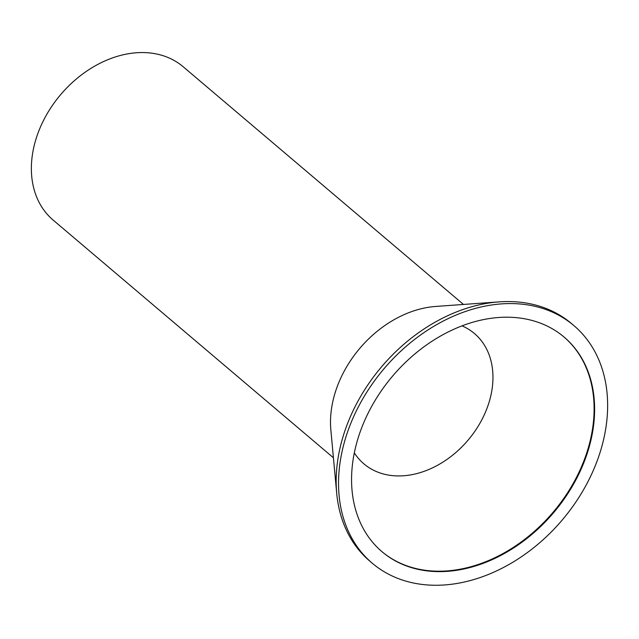 <?xml version="1.0" encoding="UTF-8"?>
<svg xmlns="http://www.w3.org/2000/svg" width="639" height="639" viewBox="0 0 639 639"><rect width="100%" height="100%" fill="white"/><g stroke="black" fill="none" stroke-linecap="round" stroke-linejoin="round"><path stroke-width="0.96" d="M333.43 457.788L53.149 220.088A100.531 75.41 -49.7 0 1 68.197 86.465A100.531 75.41 -49.7 0 1 183.185 66.752L463.467 304.444M336.713 493.372L330.858 429.999A100.531 75.41 -49.7 0 1 367.345 340.164A100.531 75.41 -49.7 0 1 435.638 306.456L499.115 301.88A155.82 116.881 130.3 0 0 393.265 354.126A155.82 116.881 130.3 0 0 336.713 493.372A155.82 116.881 130.3 0 0 369.933 561.242L372.305 563.255A155.82 116.881 -49.7 0 1 395.637 356.139A155.82 116.881 -49.7 0 1 573.87 325.578A155.82 116.881 -49.7 0 1 550.538 532.694A155.82 116.881 -49.7 0 1 372.305 563.255M462.021 325.866A85.45 64.1 -49.7 0 1 474.45 333.534A85.45 64.1 -49.7 0 1 461.654 447.108A85.45 64.1 -49.7 0 1 363.911 463.866A85.45 64.1 -49.7 0 1 354.325 452.859M573.87 325.578L571.498 323.566A155.82 116.881 130.3 0 0 499.115 301.88M563.862 336.865A140.74 105.571 -49.7 0 1 542.543 523.716A140.74 105.571 -49.7 0 1 381.803 551.537M543.046 524.148A140.74 105.571 -49.7 0 1 382.058 551.753A140.74 105.571 -49.7 0 1 403.129 364.685A140.74 105.571 -49.7 0 1 564.117 337.08A140.74 105.571 -49.7 0 1 543.046 524.148"/></g></svg>
